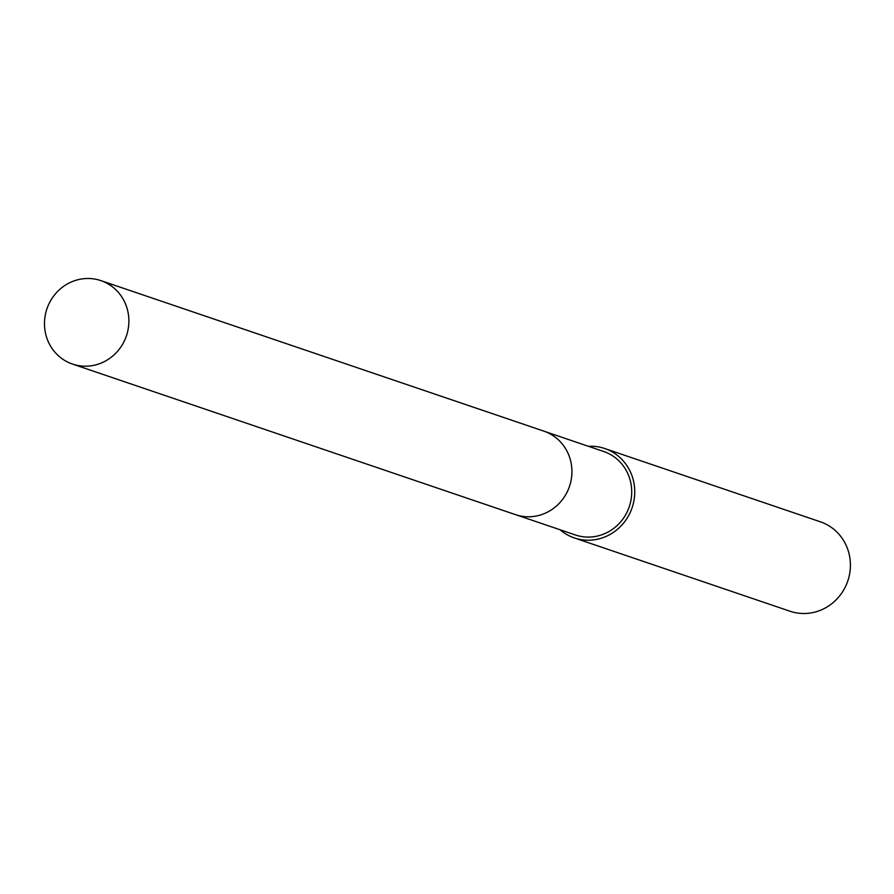 <?xml version="1.0" encoding="UTF-8"?>
<svg xmlns="http://www.w3.org/2000/svg" width="894" height="894" viewBox="0 0 894 894"><rect width="100%" height="100%" fill="white"/><g stroke="black" fill="none" stroke-linecap="round" stroke-linejoin="round"><path stroke-width="1.34" d="M516.598 514.989L575.334 534.947A44.074 41.984 -71.2 0 0 585.235 536.97A44.074 41.984 -71.2 0 0 630.683 501.623A44.074 41.984 -71.2 0 0 603.696 451.492L544.96 431.534M560.057 529.751A47.214 44.979 -71.2 0 0 574.328 537.931A47.214 44.979 -71.2 0 0 584.933 540.099A47.214 44.979 -71.2 0 0 633.634 502.227A47.214 44.979 -71.2 0 0 604.713 448.52A47.214 44.979 -71.2 0 0 594.119 446.352A47.214 44.979 -71.2 0 0 588.408 446.307M574.328 537.931L789.994 611.228A47.214 44.979 -71.2 0 0 800.599 613.385A47.214 44.979 -71.2 0 0 849.3 575.512A47.214 44.979 -71.2 0 0 820.39 521.817L604.713 448.52M128.669 325.505A44.074 41.984 -71.2 0 0 100.866 280.615A44.074 41.984 -71.2 0 0 44.7 319.169A44.074 41.984 -71.2 0 0 72.503 364.07A44.074 41.984 -71.2 0 0 128.669 325.505M72.503 364.07L515.525 514.642A44.085 41.996 -71.2 0 0 571.713 476.066A44.085 41.996 -71.2 0 0 543.898 431.154L100.866 280.615"/></g></svg>
